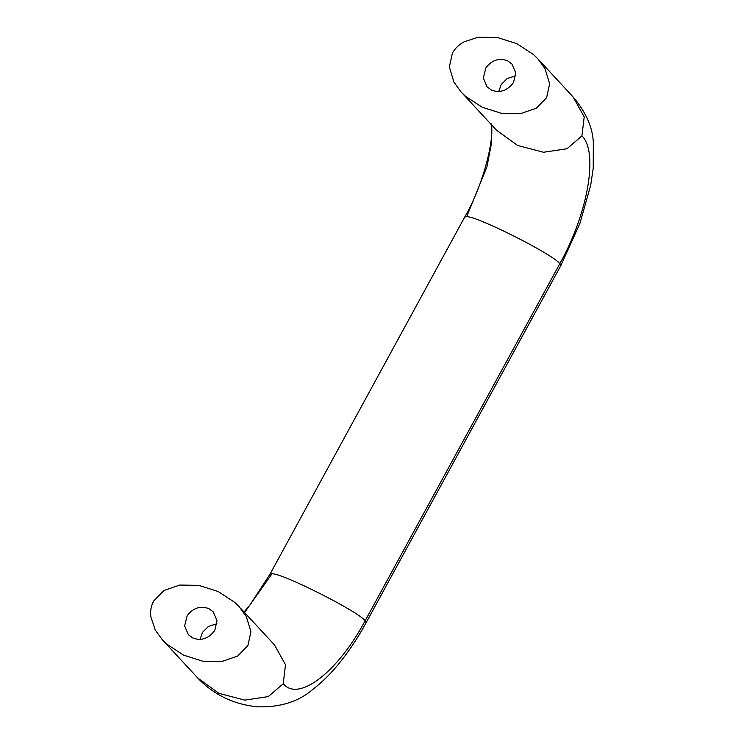 <?xml version="1.0" encoding="UTF-8"?>
<svg xmlns="http://www.w3.org/2000/svg" width="744" height="744" viewBox="0 0 744 744"><rect width="100%" height="100%" fill="white"/><g stroke="black" fill="none" stroke-linecap="round" stroke-linejoin="round"><path stroke-width="1.12" d="M515.62 75.907L507.241 78.492L501.242 84.453L498.731 91.54M507.492 60.748C499.019 57.679 491.812 60.041 485.879 67.853L483.302 78.055L487.106 86.89L491.496 90.098C499.475 93.13 506.497 91.028 512.579 83.793L513.62 82.11L515.685 72.791L511.881 63.965L507.492 60.748M216.913 623.77L208.534 626.355L202.535 632.316L200.024 639.403M208.794 608.611C200.313 605.532 193.115 607.904 187.181 615.716L184.605 625.918L188.399 634.753L192.789 637.961C200.768 640.993 207.799 638.891 213.872 631.656L214.914 629.973L216.978 620.654L213.175 611.819L208.794 608.611M150.818 616.664L155.254 630.001L162.425 639.877L166.768 644.127L183.47 655.083L202.805 661.193L221.833 661.528L237.671 656.041L247.882 645.578L250.933 631.712L246.348 616.562L239.168 606.686L234.825 602.435L218.122 591.489L198.788 585.379L179.75 585.044L163.913 590.522L153.692 600.994C151.125 605.728 150.167 610.954 150.818 616.664M464.284 41.729L478.457 37.2L497.494 37.535L516.838 43.645L533.532 54.591L537.865 58.823L545.054 68.708L549.639 83.849L546.589 97.715L536.368 108.187L520.54 113.665L501.503 113.33L482.159 107.22L465.456 96.274L461.122 92.024L453.933 82.147L449.348 66.997L452.399 53.14C454.984 48.416 458.946 44.612 464.284 41.729M366.113 622.728L560.809 265.636L559.86 263.636L365.164 620.729L366.113 622.728C358.627 636.446 350.461 648.954 341.636 660.254C332.577 671.869 322.952 681.616 312.74 689.483C298.391 701.787 279.828 707.563 257.052 706.8C233.328 704.261 213.565 694.673 197.765 678.035L218.978 693.352L244.785 700.123L268.259 696.607L283.213 683.745L285.501 664.745L274.462 644.881L240.47 608.155M283.213 683.745C298.502 702.355 337.776 672.13 365.164 620.729C357.892 611.243 283.232 573.568 272.034 573.726L244.562 612.572M272.034 573.726L270.026 574.145L464.721 217.062C482.837 186.205 494.704 139.175 491.263 123.867M560.809 265.636L579.874 223.516L590.69 185.284L593.228 168.228L593.331 142.439C592.633 127.289 585.909 112.149 573.168 97.027L584.207 116.892L581.91 135.882C598.632 151.878 588.048 213.1 559.86 263.636C552.587 254.16 477.927 216.476 466.721 216.643L464.721 217.062M491.384 124.676L491.412 143.629L486.985 166.675L466.721 216.643M581.91 135.882L566.965 148.754L543.492 152.26L517.684 145.489L496.443 130.144M197.765 678.035L163.531 641.04M244.041 612.005L249.993 604.891L270.026 574.145M573.168 97.027L539.149 60.255M496.471 130.172L462.591 93.567"/></g></svg>
